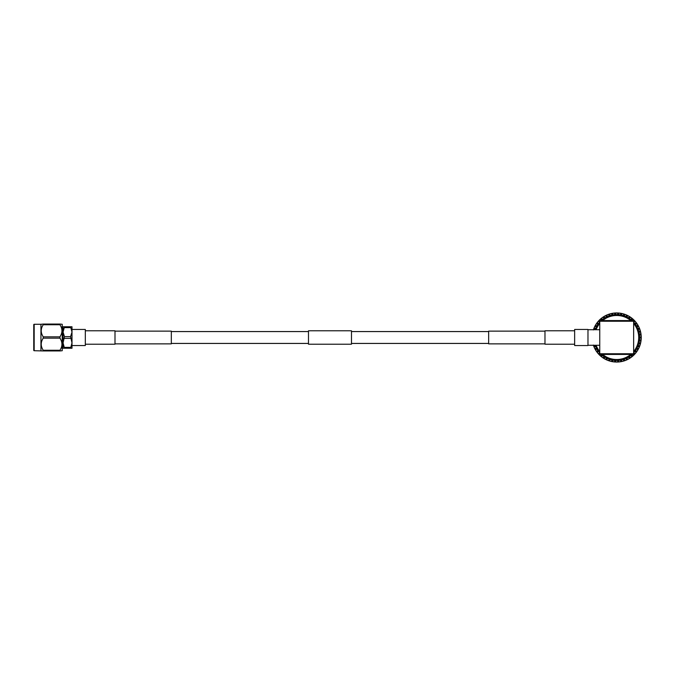 <?xml version="1.0" encoding="UTF-8"?>
<svg xmlns="http://www.w3.org/2000/svg" width="675" height="675" viewBox="0 0 675 675"><rect width="100%" height="100%" fill="white"/><g stroke="black" fill="none" stroke-linecap="round" stroke-linejoin="round"><path stroke-width="1.01" d="M488.649 331.568L351.481 331.568M308.483 331.568L171.323 331.568M488.649 343.432L351.481 343.432M308.483 343.432L171.323 343.432M544.978 331.138L488.649 331.138L488.649 343.862L544.978 343.862M574.644 329.459L574.644 345.541L587.976 345.541L587.976 329.459L574.644 329.459M114.995 343.862L171.323 343.862L171.323 331.138L114.995 331.138M71.997 345.541L85.32 345.541L85.32 329.459L71.997 329.459L71.997 332.125L70.571 336.631L71.997 342.875L70.571 348.249L71.997 348.249L71.997 332.125L70.571 326.751L63.062 326.751L63.062 332.125L64.479 326.751M308.483 344.208L308.483 330.792L351.481 330.792L351.481 344.208L308.483 344.208M85.32 344.208L114.995 344.208L114.995 330.792L85.32 330.792M574.644 344.208L544.978 344.208L544.978 330.792L574.644 330.792M33.75 324.709A0.43 0.43 0 0 1 34.18 324.278L34.18 350.722A0.43 0.43 0 0 1 33.75 350.291L33.75 324.709M33.75 325.89L33.75 349.11L33.75 325.89M40.939 350.722L40.939 324.278L43.225 324.059L43.225 324.734C40.576 328.75 40.576 332.783 43.225 336.833L43.225 338.167C40.576 342.183 40.576 346.216 43.225 350.266L43.225 350.941L34.18 350.722M40.939 324.278L34.18 324.278M62.235 324.278L62.235 350.722L59.948 350.941L59.948 350.266C62.598 346.25 62.598 342.217 59.948 338.167L59.948 336.833C62.598 332.817 62.598 328.784 59.948 324.734L59.948 324.059L62.235 324.278M70.571 336.631L64.479 336.631L63.062 342.875L63.062 348.249L64.479 348.249L63.062 342.875L63.062 345.668L62.235 345.668M63.062 329.332L62.235 329.332M64.479 336.631L63.062 332.125L63.062 342.875M71.997 332.125L71.997 326.751L70.571 326.751M64.479 348.249L70.571 348.249M64.479 338.369L70.571 338.369M70.571 347.38L64.479 347.38M64.479 327.62L70.571 327.62M61.568 328.109L61.737 328.725M59.948 324.059L43.225 324.059M59.948 336.833L43.225 336.833M43.225 324.734L59.948 324.734M59.948 350.266L43.225 350.266M43.225 338.167L59.948 338.167M43.225 350.941L59.948 350.941M602.64 354.442A22.013 22.013 0 0 0 630.754 354.442M633.639 351.557A22.013 22.013 0 0 0 633.639 323.443M630.754 320.558A22.013 22.013 0 0 0 602.64 320.558M601.324 320.558A22.874 22.874 0 0 1 632.07 320.558M633.639 322.127A22.874 22.874 0 0 1 633.639 352.873M632.07 354.442A22.874 22.874 0 0 1 601.324 354.442M593.409 345.279A24.553 24.553 0 0 0 593.595 345.819L594.65 346.233L594.169 347.254A24.553 24.553 0 0 0 594.818 348.646L595.915 348.924L595.561 349.996A24.553 24.553 0 0 0 596.388 351.304L597.51 351.439L597.299 352.544A24.553 24.553 0 0 0 598.278 353.734L599.408 353.734L599.333 354.864A24.553 24.553 0 0 0 600.463 355.919L601.585 355.776L601.653 356.898A24.553 24.553 0 0 0 602.902 357.809L603.99 357.522L604.201 358.636A24.553 24.553 0 0 0 605.551 359.378L606.597 358.957L606.943 360.037A24.553 24.553 0 0 0 608.386 360.602L609.373 360.053L609.846 361.074A24.553 24.553 0 0 0 611.339 361.462L612.25 360.796L612.858 361.749A24.553 24.553 0 0 0 614.385 361.943L615.212 361.167L615.929 362.036A24.553 24.553 0 0 0 617.473 362.036L618.19 361.167L618.241 362.002L619.253 361.918L617.22 362.045L618.241 362.002L617.22 362.045L618.241 362.002L617.22 362.045L618.241 362.002L618.19 361.167L619.009 361.943L618.764 361.125L618.224 361.741L617.608 361.201L617.473 362.036M619.009 361.943A24.553 24.553 0 0 0 620.536 361.749L621.143 360.796L621.295 361.614L622.299 361.403L620.291 361.792L621.295 361.614L620.291 361.792L621.295 361.614L620.291 361.792L621.295 361.614L621.143 360.796L622.055 361.462L621.709 360.678L621.245 361.353L620.57 360.897L620.536 361.749M622.055 361.462A24.553 24.553 0 0 0 623.548 361.074L624.029 360.053L624.282 360.847L625.252 360.517L623.312 361.142L624.282 360.847L623.312 361.142L624.282 360.847L623.312 361.142L624.282 360.847L624.029 360.053L625.016 360.602L624.577 359.868L624.206 360.602L623.472 360.231L623.548 361.074M625.016 360.602A24.553 24.553 0 0 0 626.451 360.037L626.797 358.957L627.151 359.716L628.062 359.26L626.223 360.129L627.151 359.716L626.223 360.129L627.151 359.716L626.223 360.129L627.151 359.716L626.797 358.957L627.843 359.378L627.32 358.703L627.041 359.471L626.265 359.201L626.451 360.037M627.843 359.378A24.553 24.553 0 0 0 629.193 358.636L629.404 357.522L629.851 358.231L630.703 357.666L628.982 358.762L629.851 358.231L628.982 358.762L629.851 358.231L628.982 358.762L629.851 358.231L629.404 357.522L630.501 357.809L629.893 357.202L629.708 358.003L628.906 357.826L629.193 358.636M630.501 357.809A24.553 24.553 0 0 0 631.749 356.898L631.817 355.776L632.348 356.417L633.125 355.75L631.547 357.05L632.348 356.417L631.547 357.05L632.348 356.417L631.547 357.05L632.348 356.417L631.817 355.776L632.931 355.919L632.256 355.396L632.18 356.214L631.361 356.138L631.749 356.898M632.931 355.919A24.553 24.553 0 0 0 634.061 354.864L633.985 353.734L634.593 354.308L635.276 353.548L633.884 355.033L634.593 354.308L633.884 355.033L634.593 354.308L633.884 355.033L634.593 354.308L633.985 353.734L635.116 353.734L634.382 353.303L634.399 354.122L633.58 354.156L634.061 354.864M635.116 353.734A24.553 24.553 0 0 0 636.095 352.544L635.884 351.439L636.559 351.928L637.141 351.093L635.943 352.747L636.559 351.928L635.943 352.747L636.559 351.928L635.943 352.747L636.559 351.928L635.884 351.439L637.006 351.304L636.221 350.966L636.348 351.776L635.538 351.903L636.095 352.544M637.006 351.304A24.553 24.553 0 0 0 637.833 349.996L637.478 348.924L638.212 349.329L638.685 348.427L637.706 350.215L638.212 349.329L637.706 350.215L638.212 349.329L637.706 350.215L638.212 349.329L637.478 348.924L638.575 348.646L637.757 348.41L637.985 349.203L637.192 349.431L637.833 349.996M638.575 348.646A24.553 24.553 0 0 0 639.233 347.254L638.744 346.233L639.529 346.537L639.883 345.583L639.132 347.482L639.529 346.537L639.132 347.482L639.529 346.537L639.132 347.482L639.529 346.537L638.744 346.233L639.799 345.819L638.955 345.684L639.276 346.444L638.525 346.773L639.233 347.254M639.799 345.819A24.553 24.553 0 0 0 640.271 344.351L639.664 343.398L640.482 343.609L640.71 342.613L640.204 344.587L640.482 343.609L640.204 344.587L640.482 343.609L640.204 344.587L640.482 343.609L639.664 343.398L640.659 342.858L639.807 342.832L640.221 343.541L639.52 343.963L640.271 344.351M640.659 342.858A24.553 24.553 0 0 0 640.946 341.339L640.229 340.47L641.056 340.58L641.166 339.559L640.904 341.584L641.056 340.58L640.904 341.584L641.056 340.58L640.904 341.584L641.056 340.58L640.229 340.47L641.14 339.812L640.288 339.896L640.794 340.546L640.145 341.052L640.946 341.339M641.14 339.812A24.553 24.553 0 0 0 641.242 338.268L640.415 337.5L641.25 337.5L641.225 336.479L641.225 338.521L641.25 337.5L641.225 338.521L641.25 337.5L641.225 338.521L641.25 337.5L640.415 337.5L641.242 336.732L640.406 336.918L640.988 337.5L640.406 338.082L641.242 338.268M641.242 336.732A24.553 24.553 0 0 0 641.14 335.188L640.229 334.53L641.056 334.42L640.904 333.416L641.166 335.441L641.056 334.42L641.166 335.441L641.056 334.42L641.166 335.441L641.056 334.42L640.229 334.53L640.946 333.661L640.145 333.948L640.794 334.454L640.288 335.104L641.14 335.188M640.946 333.661A24.553 24.553 0 0 0 640.659 332.142L639.664 331.602L640.482 331.391L640.204 330.413L640.71 332.387L640.482 331.391L640.71 332.387L640.482 331.391L640.71 332.387L640.482 331.391L639.664 331.602L640.271 330.649L639.52 331.037L640.221 331.459L639.807 332.168L640.659 332.142M640.271 330.649A24.553 24.553 0 0 0 639.799 329.181L638.744 328.767L639.529 328.463L639.132 327.518L639.883 329.417L639.529 328.463L639.883 329.417L639.529 328.463L639.883 329.417L639.529 328.463L638.744 328.767L639.233 327.746L638.525 328.227L639.276 328.556L638.955 329.316L639.799 329.181M639.233 327.746A24.553 24.553 0 0 0 638.575 326.354L637.478 326.076L638.212 325.671L637.706 324.785L638.685 326.573L638.212 325.671L638.685 326.573L638.212 325.671L638.685 326.573L638.212 325.671L637.478 326.076L637.833 325.004L637.192 325.569L637.985 325.797L637.757 326.59L638.575 326.354M637.833 325.004A24.553 24.553 0 0 0 637.006 323.696L635.884 323.561L636.559 323.072L635.943 322.253L637.141 323.907L636.559 323.072L637.141 323.907L636.559 323.072L637.141 323.907L636.559 323.072L635.884 323.561L636.095 322.456L635.538 323.097L636.348 323.224L636.221 324.034L637.006 323.696M636.095 322.456A24.553 24.553 0 0 0 635.116 321.266L633.985 321.266L634.593 320.692L633.884 319.967L635.276 321.452L634.593 320.692L635.276 321.452L634.593 320.692L635.276 321.452L634.593 320.692L633.985 321.266L634.061 320.136L633.58 320.844L634.399 320.878L634.382 321.697L635.116 321.266M634.061 320.136A24.553 24.553 0 0 0 632.931 319.081L631.817 319.224L632.348 318.583L631.547 317.95L633.125 319.25L632.348 318.583L633.125 319.25L632.348 318.583L633.116 319.25L632.348 318.583L631.817 319.224L631.749 318.102L631.361 318.862L632.18 318.786L632.256 319.604L632.931 319.081M631.749 318.102A24.553 24.553 0 0 0 630.501 317.191L629.404 317.478L629.851 316.769L628.982 316.238L630.703 317.334L629.851 316.769L630.703 317.334L629.851 316.769L630.703 317.334L629.851 316.769L629.404 317.478L629.193 316.364L628.906 317.174L629.708 316.997L629.893 317.798L630.501 317.191M629.193 316.364A24.553 24.553 0 0 0 627.843 315.622L626.797 316.043L627.151 315.284L626.223 314.871L628.062 315.74L627.151 315.284L628.062 315.74L627.151 315.284L628.062 315.74L627.151 315.284L626.797 316.043L626.451 314.963L626.265 315.799L627.041 315.529L627.32 316.297L627.843 315.622M626.451 314.963A24.553 24.553 0 0 0 625.016 314.398L624.029 314.947L624.282 314.153L623.312 313.858L625.252 314.483L624.282 314.153L625.252 314.483L624.282 314.153L625.252 314.483L624.282 314.153L624.029 314.947L623.548 313.926L623.472 314.769L624.206 314.398L624.577 315.132L625.016 314.398M623.548 313.926A24.553 24.553 0 0 0 622.055 313.538L621.143 314.204L621.295 313.386L620.291 313.208L622.299 313.597L621.295 313.386L622.299 313.597L621.295 313.386L622.299 313.597L621.295 313.386L621.143 314.204L620.536 313.251L620.57 314.103L621.245 313.647L621.709 314.322L622.055 313.538M620.536 313.251A24.553 24.553 0 0 0 619.009 313.057L618.19 313.833L618.241 312.998L617.22 312.955L619.253 313.082L618.241 312.998L619.253 313.082L618.241 312.998L619.253 313.082L618.241 312.998L618.19 313.833L617.473 312.964L617.608 313.799L618.224 313.259L618.764 313.875L619.009 313.057M617.473 312.964A24.553 24.553 0 0 0 615.929 312.964L615.212 313.833L615.153 312.998L614.14 313.082M587.976 345.279L599.754 345.279M587.976 329.721L599.754 329.721M633.639 354.442L599.754 354.442L599.754 320.558L633.639 320.558L633.639 354.442M605.711 315.546L603.99 316.491L603.99 317.478L603.543 316.769L604.412 316.238L603.543 316.769L604.412 316.238L603.543 316.769L603.99 317.478L602.902 317.191A24.553 24.553 0 0 0 601.653 318.102L601.585 319.224L601.045 318.583L600.278 319.25L601.847 317.95L601.045 318.583L601.847 317.95L601.045 318.583L601.847 317.95L601.045 318.583L601.585 319.224L600.463 319.081A24.553 24.553 0 0 0 599.333 320.136L599.408 321.266L598.801 320.692L598.117 321.452L599.518 319.967L598.801 320.692L599.518 319.967L598.801 320.692L599.51 319.967L598.801 320.692L599.408 321.266L598.278 321.266A24.553 24.553 0 0 0 597.299 322.456L597.51 323.561L596.835 323.072L596.253 323.907L597.451 322.253L596.835 323.072L597.451 322.253L596.835 323.072L597.451 322.253L596.835 323.072L597.51 323.561L596.388 323.696A24.553 24.553 0 0 0 595.561 325.004L595.915 326.076L595.181 325.671L594.709 326.573L595.696 324.785L595.181 325.671L595.696 324.785L595.181 325.671L595.696 324.785L595.181 325.671L595.915 326.076L594.818 326.354A24.553 24.553 0 0 0 594.169 327.746L594.65 328.767L593.873 328.463L593.511 329.417L594.262 327.518L593.873 328.463L594.262 327.518L593.873 328.463L594.262 327.518L593.873 328.463L594.65 328.767L593.595 329.181A24.553 24.553 0 0 0 593.409 329.721M600.463 319.081L601.138 319.604L601.214 318.786L602.033 318.862L601.653 318.102M604.412 316.238L602.691 317.334M606.243 315.284L605.332 315.74L606.243 315.284L606.597 316.043L606.243 315.284L605.332 315.74L607.179 314.871L606.243 315.284M608.546 314.339L608.816 315.132L609.196 314.398L609.922 314.769L609.846 313.926A24.553 24.553 0 0 1 611.339 313.538L609.609 313.993L609.373 314.947L609.112 314.153L608.15 314.483M616.174 312.955L615.153 312.998L616.174 312.955L615.153 312.998L616.174 312.955L615.153 312.998L616.174 312.955L615.153 312.998L615.212 313.833L614.385 313.057A24.553 24.553 0 0 0 612.858 313.251L612.25 314.204L612.098 313.386L613.102 313.208L611.103 313.597M598.278 321.266L599.02 321.697L598.995 320.878L599.813 320.844L599.333 320.136M610.09 313.858L609.112 314.153L610.09 313.858L609.112 314.153L610.09 313.858L609.112 314.153L610.09 313.858L609.112 314.153L609.373 314.947L608.614 314.314L606.715 315.065L606.597 316.043L605.551 315.622A24.553 24.553 0 0 0 604.201 316.364L603.998 316.482M596.388 323.696L597.173 324.034L597.046 323.224L597.856 323.097L597.299 322.456M594.818 326.354L595.645 326.59L595.417 325.797L596.202 325.569L595.561 325.004M601.476 318.237L603.045 317.098M593.595 329.181L594.439 329.316L594.118 328.556L594.869 328.227L594.169 327.746M599.164 320.313L600.59 318.971M597.164 322.625L598.396 321.131M595.493 325.131L596.489 323.553M594.937 326.135L594.067 327.974M593.35 329.915L593.646 329.046M594.169 347.254L594.869 346.773L594.118 346.444L594.439 345.684L593.595 345.819M595.561 349.996L596.202 349.431L595.417 349.203L595.645 348.41L594.818 348.646M593.873 346.537L593.511 345.583L593.873 346.537L594.65 346.233L593.873 346.537L593.511 345.583L594.262 347.482M597.299 352.544L597.856 351.903L597.046 351.776L597.173 350.966L596.388 351.304M594.709 348.427L595.696 350.215L594.709 348.427L595.181 349.329L595.915 348.924L595.181 349.329L594.709 348.427L595.181 349.329M599.333 354.864L599.813 354.156L598.995 354.122L599.02 353.303L598.278 353.734M596.253 351.093L597.451 352.747L596.253 351.093L596.835 351.928L597.51 351.439L596.835 351.928L596.253 351.093L596.835 351.928M593.35 345.085L593.679 346.047M601.653 356.898L602.033 356.138L601.214 356.214L601.138 355.396L600.463 355.919M598.117 353.548L599.51 355.033L598.117 353.548L598.801 354.308L599.408 353.734L598.801 354.308L598.117 353.548L598.801 354.308M594.92 348.848L594.093 347.085M604.201 358.636L604.488 357.826L603.686 358.003L603.501 357.202L602.902 357.809M600.278 355.75L601.847 357.05L601.045 356.417L601.847 357.05L601.045 356.417L601.585 355.776L601.045 356.417L600.278 355.75L601.045 356.417M596.514 351.481L595.493 349.869M606.943 360.037L607.129 359.201L606.361 359.471L606.074 358.703L605.551 359.378M602.691 357.666L603.543 358.231L603.99 357.522L603.543 358.231L602.691 357.666L604.412 358.762M598.43 353.902L597.206 352.434M609.846 361.074L609.922 360.231L609.196 360.602L608.816 359.868L608.386 360.602M606.243 359.716L605.332 359.26L606.243 359.716L606.597 358.957L606.243 359.716L605.332 359.26L607.179 360.129M600.649 356.079L599.231 354.755M612.858 361.749L612.824 360.897L612.149 361.353L611.685 360.678L611.339 361.462M608.15 360.517L610.09 361.142L608.15 360.517L609.112 360.847L609.373 360.053L609.112 360.847L608.15 360.517M603.104 357.944L601.509 356.788M615.929 362.036L615.794 361.201L615.17 361.741L614.63 361.125L614.385 361.943M611.103 361.403L613.102 361.792L611.103 361.403L612.098 361.614L612.25 360.796L612.098 361.614L611.103 361.403L612.098 361.614M605.753 359.48L604.049 358.543M614.14 361.918L616.174 362.045L614.14 361.918L615.153 362.002L615.212 361.167L615.153 362.002L614.14 361.918L615.026 361.994M608.614 360.686L606.783 359.961M611.584 361.513L609.711 361.032M612.613 361.707L614.638 361.969M615.676 362.028L617.718 362.028M620.781 361.707L618.832 361.96M621.81 361.513L623.759 361.015M624.78 360.686L626.678 359.935M629.387 358.518L627.691 359.454M631.943 356.746L630.349 357.902M634.23 354.687L632.804 356.029M636.247 352.35L634.998 353.869M637.959 349.785L636.905 351.447M639.326 347.026L638.491 348.806M639.714 346.047L640.347 344.107M640.6 343.102L640.98 341.12M641.115 340.057L641.242 338.023M641.115 334.943L641.242 336.901M640.6 331.898L640.972 333.83M639.714 328.953L640.322 330.817M638.474 326.152L639.301 327.915M637.959 325.215L636.879 323.519M636.247 322.65L634.947 321.081M632.745 318.921L634.179 320.262M630.29 317.056L631.884 318.212M627.649 315.52L629.345 316.457M614.385 313.057L614.63 313.875L615.17 313.259L615.794 313.799L615.929 312.964M624.78 314.314L626.611 315.039M621.911 313.504L623.717 313.976M611.339 313.538L611.685 314.322L612.149 313.647L612.824 314.103L612.858 313.251M625.252 314.483L624.282 314.153M622.299 313.597L621.295 313.386M618.865 313.04L620.713 313.276M611.584 313.487L612.25 314.204L612.098 313.386L613.102 313.208M619.253 313.082L618.241 312.998M615.701 312.972L617.617 312.964M608.386 314.398A24.553 24.553 0 0 0 606.943 314.963L606.715 315.065M605.551 315.622L606.074 316.297L606.361 315.529L607.129 315.799L606.943 314.963M614.638 313.031L612.613 313.293M602.902 317.191L603.501 317.798L603.686 316.997L604.488 317.174L604.201 316.364M599.754 352.873A22.874 22.874 0 0 1 595.19 345.279M595.19 329.721A22.874 22.874 0 0 1 599.754 322.127M599.754 323.443A22.013 22.013 0 0 0 596.101 329.721M596.101 345.279A22.013 22.013 0 0 0 599.754 351.557M633.639 321.249L599.754 321.249M599.754 353.751L633.639 353.751"/></g></svg>
